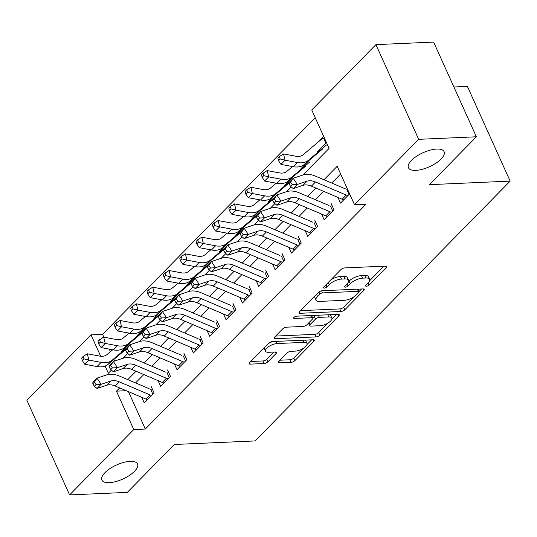 <?xml version="1.0" encoding="UTF-8"?>
<svg xmlns="http://www.w3.org/2000/svg" width="537" height="537" viewBox="0 0 537 537"><rect width="100%" height="100%" fill="white"/><g stroke="black" fill="none" stroke-linecap="round" stroke-linejoin="round"><path stroke-width="0.81" d="M366.382 286.241A2.101 0.826 155.7 0 0 369.087 285.026L386.143 267.654A3 1.181 155.7 0 0 386.606 266.52A3 1.181 155.7 0 0 385.479 266.117L344.7 267.916A3 1.181 155.7 0 0 340.834 269.655L323.777 287.02A2.101 0.826 155.7 0 0 323.455 287.819A2.101 0.826 155.7 0 0 324.241 288.101A2.101 0.826 155.7 0 0 326.952 286.886L329.161 284.637A9.599 3.779 155.7 0 1 341.545 279.086L344.942 278.931A9.599 3.779 155.7 0 1 348.553 280.213A9.599 3.779 155.7 0 1 347.056 283.845L344.848 286.093A2.101 0.826 155.7 0 0 344.519 286.886A2.101 0.826 155.7 0 0 345.311 287.167A2.101 0.826 155.7 0 0 348.023 285.952L350.225 283.704A9.599 3.779 155.7 0 1 362.609 278.153L366.012 278.005A9.599 3.779 155.7 0 1 369.624 279.287A9.599 3.779 155.7 0 1 368.127 282.918L365.919 285.167A2.101 0.826 155.7 0 0 365.59 285.959A2.101 0.826 155.7 0 0 366.382 286.241M130.176 461.337A19.554 7.706 155.7 0 0 110.018 468.553A19.554 7.706 155.7 0 0 101.889 480.038A19.554 7.706 155.7 0 0 109.253 482.656A19.554 7.706 155.7 0 0 129.41 475.433A19.554 7.706 155.7 0 0 137.532 463.948A19.554 7.706 155.7 0 0 130.176 461.337M436.735 149.051A19.554 7.706 155.7 0 0 416.578 156.267A19.554 7.706 155.7 0 0 408.449 167.752A19.554 7.706 155.7 0 0 415.806 170.37A19.554 7.706 155.7 0 0 435.97 163.147A19.554 7.706 155.7 0 0 444.092 151.662A19.554 7.706 155.7 0 0 436.735 149.051M278.931 361.3A3 1.181 155.7 0 0 278.468 362.435A3 1.181 155.7 0 0 279.596 362.831L291.034 362.327A3 1.181 155.7 0 0 294.907 360.596L313.843 341.304A3 1.181 155.7 0 0 314.313 340.169A3 1.181 155.7 0 0 313.178 339.767L272.407 341.566A3 1.181 155.7 0 0 268.534 343.304L249.598 362.589A3 1.181 155.7 0 0 249.128 363.724A3 1.181 155.7 0 0 250.255 364.126L264.076 363.515A3 1.181 155.7 0 0 267.95 361.784L276.052 353.527A3 1.181 155.7 0 0 276.521 352.393A3 1.181 155.7 0 0 275.394 351.99L268.54 352.292A8.021 3.162 155.7 0 1 265.52 351.225A8.021 3.162 155.7 0 1 268.856 346.506A8.021 3.162 155.7 0 1 277.126 343.546L303.969 342.364A8.021 3.162 155.7 0 1 306.989 343.438A8.021 3.162 155.7 0 1 303.653 348.151A8.021 3.162 155.7 0 1 295.384 351.111L290.906 351.305A3 1.181 155.7 0 0 287.04 353.044L278.931 361.3M288.987 183.902L290.624 186.379L292.262 184.708L290.618 182.238L288.987 183.902L289.121 182.432L293.209 178.264L302.955 175.002L329.08 148.393L311.749 109.998L375.92 44.625L433.621 42.081L476.379 136.787L429.372 184.668L510.15 181.11L255.095 440.931L174.317 444.488L127.309 492.375L69.609 494.919L26.85 400.213L91.022 334.846L100.688 356.253M476.379 136.787L418.679 139.331L354.507 204.698L337.169 166.309L323.972 179.747M128.43 391.627L145.326 429.036L366.046 204.194L354.507 204.698M145.326 429.036L133.78 429.546L69.609 494.919M340.948 311.487A3 1.181 155.7 0 0 344.814 309.755L363.75 290.463A3 1.181 155.7 0 0 364.22 289.329A3 1.181 155.7 0 0 363.093 288.926L322.314 290.725A3 1.181 155.7 0 0 318.448 292.457L299.505 311.749A3 1.181 155.7 0 0 299.042 312.883A3 1.181 155.7 0 0 300.17 313.286L340.948 311.487L339.787 308.929A3 1.181 155.7 0 0 343.66 307.191L353.682 296.981M338.8 315.884L319.857 335.175A3 1.181 155.7 0 1 315.991 336.907L275.212 338.706A3 1.181 155.7 0 1 274.085 338.303A3 1.181 155.7 0 1 274.555 337.169L282.657 328.913A3 1.181 155.7 0 1 286.53 327.181L303.063 326.449A3 1.181 155.7 0 0 306.936 324.717L312.312 319.24A3 1.181 155.7 0 0 312.776 318.105A3 1.181 155.7 0 0 311.648 317.703L294.43 318.461A2.101 0.826 155.7 0 1 293.645 318.186A2.101 0.826 155.7 0 1 294.518 316.951A2.101 0.826 155.7 0 1 296.679 316.172L338.135 314.346A3 1.181 155.7 0 1 339.263 314.749A3 1.181 155.7 0 1 338.8 315.884L338.102 314.346M337.927 197.421L340.498 203.12L349.607 193.85M321.576 214.075L324.147 219.781L333.96 209.786L331.067 203.389M305.224 230.729L307.802 236.434L317.609 226.439L314.722 220.042M288.872 247.389L291.45 253.088L301.257 243.093L298.371 236.696M272.528 264.043L275.098 269.742L284.912 259.754L282.019 253.35M256.176 280.697L258.747 286.402L268.56 276.407L265.674 270.01M239.824 297.35L242.402 303.056L252.209 293.061L249.322 286.664M223.479 314.011L226.05 319.71L235.857 309.715L232.971 303.318M207.128 330.664L209.698 336.363L219.512 326.368L216.619 319.971M190.776 347.318L193.354 353.017L203.161 343.029L200.274 336.625M174.424 363.972L177.002 369.678L186.809 359.683L183.923 353.286M158.079 380.626L160.65 386.331L170.464 376.336L167.571 369.939M340.646 174.008L331.765 183.063M323.636 191.347L315.414 199.717M307.285 208L299.062 216.371M290.933 224.654L282.717 233.024M274.582 241.308L266.365 249.685M258.237 257.961L250.014 266.339M241.885 274.622L233.662 282.992M225.533 291.276L217.317 299.646M209.188 307.929L200.966 316.306M192.837 324.583L184.614 332.96M176.485 341.243L168.262 349.614M160.133 357.897L151.917 366.268M143.788 374.551L135.566 382.928M151.219 386.593L154.112 392.99L144.299 402.985L141.728 397.286M315.226 117.704L102.56 334.336L103.842 337.169M109.239 349.117L110.407 351.708M113.898 359.434L114.623 361.052M323.603 136.257L316.702 143.292M317.387 151.931L326.489 142.654M301.035 168.591L308.849 160.63M284.684 185.245L292.504 177.284M268.339 201.899L276.152 193.938M251.987 218.552L259.801 210.591M235.636 235.206L243.449 227.245M219.284 251.866L227.104 243.905M202.939 268.52L210.752 260.559M186.587 285.174L194.401 277.213M170.236 301.828L178.056 293.867M153.891 318.488L161.704 310.527M137.539 335.142L145.352 327.181M121.187 351.795L129.001 343.834M510.15 181.11L467.391 86.403L453.899 87.001M375.92 44.625L418.679 139.331M102.56 334.336L91.022 334.846M105.124 366.073L108.36 373.235L111.407 370.127M109.139 367.113L110.776 369.584L112.414 367.919L110.77 365.449L109.139 367.113L109.273 365.637L113.361 361.475L123.107 358.206L127.759 353.474M125.483 350.453L127.128 352.93L128.759 351.265L127.121 348.788L125.483 350.453L125.624 348.983L129.712 344.821L139.452 341.552L144.111 336.82M141.835 333.799L143.473 336.276L145.111 334.611L143.473 332.135L141.835 333.799L141.969 332.329L146.057 328.161L155.804 324.898L160.456 320.166M172.162 308.238L176.807 303.506M188.514 291.584L193.159 286.852M190.883 283.838L192.528 286.308L194.159 284.644L192.521 282.167L190.883 283.838L191.024 282.361L195.106 278.2L204.852 274.931L209.511 270.198M207.235 267.178L208.873 269.655L210.511 267.99L208.873 265.513L207.235 267.178L207.369 265.708L211.457 261.539L221.204 258.277L225.855 253.545M223.587 250.524L225.225 253.001L226.862 251.329L225.218 248.859L223.587 250.524L223.721 249.054L227.809 244.885L237.555 241.623L242.207 236.884M239.938 233.87L241.576 236.34L243.207 234.676L241.569 232.206L239.938 233.87L240.073 232.393L244.16 228.232L253.9 224.969L258.559 220.23M256.283 217.217L257.928 219.687L259.559 218.022L257.921 215.552L256.283 217.217L256.418 215.74L260.505 211.578L270.252 208.309L274.904 203.577M286.61 191.655L291.255 186.923M119.65 387.895L116.448 391.151L133.78 429.546M315.843 188.031L307.627 196.408M299.498 204.684L291.276 213.061M283.147 221.338L274.924 229.715M266.795 237.998L258.572 246.369M250.443 254.652L242.227 263.023M234.098 271.306L225.876 279.683M217.747 287.96L209.524 296.337M201.395 304.62L193.179 312.99M185.043 321.274L176.827 329.644M168.699 337.927L160.476 346.305M152.347 354.581L144.124 362.958M135.995 371.242L127.779 379.612M126.289 390.721L116.448 391.151M369.624 279.287L368.463 276.73A9.599 3.779 155.7 0 0 364.858 275.447L366.012 278.005M348.54 281.69L349.07 281.146A9.599 3.779 155.7 0 1 361.455 275.595L364.858 275.447M348.553 280.213L347.399 277.656A9.599 3.779 155.7 0 0 343.787 276.374L344.942 278.931M330.812 279.864A9.599 3.779 155.7 0 1 340.391 276.521L343.787 276.374M369.604 280.764L383.908 266.191M300.579 310.655L339.787 308.929M359.085 291.477L361.522 288.993M358.817 292.397A2.101 0.826 155.7 0 0 359.146 291.604A2.101 0.826 155.7 0 0 358.354 291.322L322.562 292.9A2.101 0.826 155.7 0 0 319.851 294.115L317.521 296.484A9.599 3.779 155.7 0 0 316.024 300.116A9.599 3.779 155.7 0 0 319.636 301.398L344.103 300.324A9.599 3.779 155.7 0 0 356.487 294.773L358.817 292.397M314.883 296.082A9.599 3.779 155.7 0 0 314.87 297.558L316.024 300.116M336.571 314.413L331.812 319.26M328.241 322.898L318.703 332.611L319.857 335.175M275.629 336.075L314.836 334.35A3 1.181 155.7 0 0 318.703 332.611M316.219 315.313A3 1.181 155.7 0 0 314.326 316.541L312.782 318.112L311.621 315.548A3 1.181 155.7 0 0 311.608 315.514M320.227 325.697A8.021 3.162 155.7 0 0 328.496 322.737A8.021 3.162 155.7 0 0 331.832 318.018A8.021 3.162 155.7 0 0 328.812 316.951L319.354 317.367A3 1.181 155.7 0 0 315.481 319.099L310.104 324.576A3 1.181 155.7 0 0 309.641 325.711A3 1.181 155.7 0 0 310.769 326.113L320.227 325.697M331.832 318.018L330.671 315.461A8.021 3.162 155.7 0 0 329.872 314.709M308.48 323.146A3 1.181 155.7 0 0 308.48 323.153L309.641 325.711M306.989 343.438L305.835 340.874A8.021 3.162 155.7 0 0 305.029 340.129M272.89 341.545A8.021 3.162 155.7 0 0 268.232 343.613M264.325 347.587A8.021 3.162 155.7 0 0 264.365 348.661L265.52 351.225M250.672 361.502L262.922 360.958A3 1.181 155.7 0 0 266.788 359.226L273.823 352.064M280.005 360.206L289.879 359.77A3 1.181 155.7 0 0 293.752 358.038L303.123 348.486M307.023 344.512L311.614 339.84M325.959 143.204L323.784 138.385A10.693 6.9 44.5 0 0 321.16 139.513L303.19 154.737A15.278 9.861 -135.5 0 1 295.786 156.227L283.529 153.931L285.066 160.227L297.317 162.523A22.916 14.788 44.5 0 0 308.426 160.288L326.395 145.064M280.119 158.979L279.502 156.462L277.871 158.126L278.481 160.644L280.119 158.979L285.066 160.227L280.979 164.389L293.229 166.685A22.916 14.788 44.5 0 0 304.338 164.45L322.307 149.226M323.784 138.385L324.637 138.123M280.979 164.389L278.481 160.644M279.502 156.462L283.529 153.931M343.781 199.777A10.693 6.9 -135.5 0 1 342.15 199.22L311.4 186.138A15.278 9.861 44.5 0 0 302.962 185.346L293.222 188.615L297.31 184.446L292.262 184.708M347.869 195.616A10.693 6.9 -135.5 0 1 346.237 195.052L315.488 181.976A15.278 9.861 44.5 0 0 307.05 181.184L297.31 184.446L293.209 178.264L290.618 182.238M302.955 175.002A22.916 14.788 -135.5 0 1 315.602 176.19L345.351 188.843M349.07 194.394L346.828 189.433M290.624 186.379L293.222 188.615M292.544 166.557L286.839 171.39A15.278 9.861 -135.5 0 1 279.435 172.88L267.178 170.591L268.715 176.881L280.972 179.177A22.916 14.788 44.5 0 0 292.074 176.942L310.044 161.718M263.768 175.633L263.157 173.115L261.519 174.78L262.13 177.297L263.768 175.633L268.715 176.881L264.627 181.05L276.884 183.345A22.916 14.788 44.5 0 0 287.986 181.11L305.956 165.879M264.627 181.05L262.13 177.297M263.157 173.115L267.178 170.591M276.193 183.211L270.487 188.051A15.278 9.861 -135.5 0 1 263.083 189.541L250.826 187.245L252.363 193.542L264.62 195.837A22.916 14.788 44.5 0 0 275.723 193.602L290.175 181.352M247.416 192.286L246.805 189.769L245.167 191.434L245.785 193.958L247.416 192.286L252.363 193.542L248.275 197.703L260.532 199.999A22.916 14.788 44.5 0 0 271.635 197.764L289.067 182.996M248.275 197.703L245.785 193.958M246.805 189.769L250.826 187.245M259.841 199.871L254.135 204.704A15.278 9.861 -135.5 0 1 246.731 206.195L234.481 203.899L236.012 210.195L248.269 212.491A22.916 14.788 44.5 0 0 259.378 210.256L273.83 198.005M231.071 208.947L230.454 206.43L228.822 208.094L229.433 210.611L231.071 208.947L236.012 210.195L231.924 214.357L244.181 216.653A22.916 14.788 44.5 0 0 255.29 214.417L272.715 199.65M231.924 214.357L229.433 210.611M230.454 206.43L234.481 203.899M243.496 216.525L237.79 221.358A15.278 9.861 -135.5 0 1 230.386 222.848L218.129 220.553L219.667 226.849L231.917 229.145A22.916 14.788 44.5 0 0 243.026 226.909L257.478 214.666M214.719 225.6L214.102 223.083L212.471 224.748L213.082 227.265L214.719 225.6L219.667 226.849L215.579 231.011L227.829 233.306A22.916 14.788 44.5 0 0 238.938 231.071L256.371 216.304M215.579 231.011L213.082 227.265M214.102 223.083L218.129 220.553M331.403 205.973L332.148 205.778M327.436 216.431A10.693 6.9 -135.5 0 1 325.798 215.874L295.048 202.798A15.278 9.861 44.5 0 0 286.617 201.999L276.87 205.268L280.958 201.107L275.911 201.368L274.273 198.891L272.635 200.556L274.273 203.033L275.911 201.368M331.517 212.269A10.693 6.9 -135.5 0 1 329.886 211.712L299.136 198.63A15.278 9.861 44.5 0 0 290.698 197.838L280.958 201.107L276.857 194.924L286.604 191.655A22.916 14.788 -135.5 0 1 299.257 192.843L329 205.496M272.635 200.556L272.769 199.086L276.857 194.924L274.273 198.891M332.718 211.048L330.483 206.087M274.273 203.033L276.87 205.268M315.051 222.627L315.796 222.432M311.084 233.092A10.693 6.9 -135.5 0 1 309.453 232.528L278.696 219.452A15.278 9.861 44.5 0 0 270.265 218.66L260.519 221.922L264.607 217.76L259.559 218.022M315.172 228.923A10.693 6.9 -135.5 0 1 313.541 228.366L282.784 215.283A15.278 9.861 44.5 0 0 274.353 214.491L264.607 217.76L260.505 211.578L257.921 215.552M270.252 208.309A22.916 14.788 -135.5 0 1 282.905 209.497L312.648 222.15M316.374 227.701L314.132 222.741M257.928 219.687L260.519 221.922M298.706 239.28L299.451 239.086M294.732 249.745A10.693 6.9 -135.5 0 1 293.101 249.181L262.351 236.105A15.278 9.861 44.5 0 0 253.914 235.313L244.167 238.576L248.255 234.414L243.207 234.676M298.82 245.577A10.693 6.9 -135.5 0 1 297.189 245.02L266.439 231.944A15.278 9.861 44.5 0 0 258.002 231.152L248.255 234.414L244.16 228.232L241.569 232.206M253.9 224.969A22.916 14.788 -135.5 0 1 266.553 226.158L296.303 238.804M300.022 244.355L297.78 239.395M241.576 236.34L244.167 238.576M282.355 255.934L283.1 255.74M278.381 266.399A10.693 6.9 -135.5 0 1 276.75 265.842L246 252.759A15.278 9.861 44.5 0 0 237.562 251.967L227.822 255.236L231.91 251.068L226.862 251.329M282.469 262.237A10.693 6.9 -135.5 0 1 280.838 261.673L250.088 248.597A15.278 9.861 44.5 0 0 241.65 247.805L231.91 251.068L227.809 244.885L225.218 248.859M237.555 241.623A22.916 14.788 -135.5 0 1 250.202 242.811L279.952 255.464M283.67 261.016L281.428 256.048M225.225 253.001L227.822 255.236M227.144 233.179L221.439 238.012A15.278 9.861 -135.5 0 1 214.035 239.502L201.778 237.206L203.315 243.503L215.572 245.798A22.916 14.788 44.5 0 0 226.674 243.563L241.126 231.319M198.368 242.254L197.757 239.737L196.119 241.402L196.737 243.919L198.368 242.254L203.315 243.503L199.227 247.671L211.484 249.967A22.916 14.788 44.5 0 0 222.587 247.725L240.019 232.957M199.227 247.671L196.737 243.919M197.757 239.737L201.778 237.206M266.003 272.595L266.748 272.4M262.036 283.053A10.693 6.9 -135.5 0 1 260.405 282.496L229.648 269.413A15.278 9.861 44.5 0 0 221.217 268.621L211.471 271.89L215.559 267.721L210.511 267.99M266.124 278.891A10.693 6.9 -135.5 0 1 264.486 278.334L233.736 265.251A15.278 9.861 44.5 0 0 225.305 264.459L215.559 267.721L211.457 261.539L208.873 265.513M221.204 258.277A22.916 14.788 -135.5 0 1 233.857 259.465L263.6 272.118M267.319 277.669L265.083 272.709M208.873 269.655L211.471 271.89M210.793 249.833L205.087 254.672A15.278 9.861 -135.5 0 1 197.683 256.162L185.433 253.867L186.963 260.163L199.22 262.452A22.916 14.788 44.5 0 0 210.323 260.217L224.781 247.973M182.016 258.908L181.405 256.391L179.767 258.055L180.385 260.573L182.016 258.908L186.963 260.163L182.875 264.325L195.132 266.62A22.916 14.788 44.5 0 0 206.235 264.385L223.667 249.611M182.875 264.325L180.385 260.573M181.405 256.391L185.433 253.867M249.651 289.248L250.403 289.054M245.684 299.706A10.693 6.9 -135.5 0 1 244.053 299.149L213.296 286.073A15.278 9.861 44.5 0 0 204.865 285.281L195.119 288.544L199.207 284.382L194.159 284.644M249.772 295.545A10.693 6.9 -135.5 0 1 248.141 294.988L217.384 281.905A15.278 9.861 44.5 0 0 208.953 281.113L199.207 284.382L195.106 278.2L192.521 282.167M204.852 274.931A22.916 14.788 -135.5 0 1 217.505 276.119L247.248 288.772M250.974 294.323L248.732 289.362M192.528 286.308L195.119 288.544M194.448 266.493L188.735 271.326A15.278 9.861 -135.5 0 1 181.338 272.816L169.081 270.52L170.612 276.817L182.869 279.112A22.916 14.788 44.5 0 0 193.978 276.877L208.43 264.627M165.671 275.568L165.054 273.044L163.423 274.716L164.033 277.233L165.671 275.568L170.612 276.817L166.53 280.979L178.781 283.274A22.916 14.788 44.5 0 0 189.89 281.039L207.322 266.271M166.53 280.979L164.033 277.233M165.054 273.044L169.081 270.52M233.306 305.902L234.051 305.707M229.333 316.367A10.693 6.9 -135.5 0 1 227.701 315.803L196.951 302.727A15.278 9.861 44.5 0 0 188.514 301.935L178.767 305.197L182.855 301.035L177.807 301.297L176.17 298.827L174.538 300.492L176.176 302.962L177.807 301.297M233.42 312.198A10.693 6.9 -135.5 0 1 231.789 311.641L201.039 298.565A15.278 9.861 44.5 0 0 192.602 297.773L182.855 301.035L178.761 294.853L188.5 291.591A22.916 14.788 -135.5 0 1 201.153 292.779L230.903 305.425M174.538 300.492L174.673 299.015L178.761 294.853L176.17 298.827M234.622 310.977L232.38 306.016M176.176 302.962L178.767 305.197M178.096 283.147L172.39 287.98A15.278 9.861 -135.5 0 1 164.987 289.47L152.73 287.174L154.267 293.471L166.517 295.766A22.916 14.788 44.5 0 0 177.626 293.531L192.078 281.287M149.32 292.222L148.702 289.705L147.071 291.369L147.682 293.887L149.32 292.222L154.267 293.471L150.179 297.632L162.436 299.928A22.916 14.788 44.5 0 0 173.538 297.693L190.971 282.925M150.179 297.632L147.682 293.887M148.702 289.705L152.73 287.174M216.955 322.556L217.7 322.361M212.981 333.021A10.693 6.9 -135.5 0 1 211.35 332.457L180.6 319.381A15.278 9.861 44.5 0 0 172.162 318.589L162.422 321.851L166.51 317.689L161.462 317.951L159.818 315.481L158.187 317.145L159.825 319.616L161.462 317.951M217.069 328.859A10.693 6.9 -135.5 0 1 215.438 328.295L184.688 315.219A15.278 9.861 44.5 0 0 176.25 314.427L166.51 317.689L162.409 311.507L172.155 308.245A22.916 14.788 -135.5 0 1 184.802 309.433L214.552 322.079M158.187 317.145L158.321 315.669L162.409 311.507L159.818 315.481M218.27 327.63L216.028 322.67M159.825 319.616L162.422 321.851M161.744 299.8L156.039 304.633A15.278 9.861 -135.5 0 1 148.635 306.124L136.378 303.828L137.915 310.124L150.172 312.42A22.916 14.788 44.5 0 0 161.275 310.185L175.727 297.941M132.968 308.876L132.357 306.358L130.719 308.023L131.337 310.54L132.968 308.876L137.915 310.124L133.827 314.293L146.084 316.582A22.916 14.788 44.5 0 0 157.187 314.346L174.619 299.579M133.827 314.293L131.337 310.54M132.357 306.358L136.378 303.828M200.603 339.209L201.348 339.015M196.636 349.674A10.693 6.9 -135.5 0 1 195.005 349.117L164.248 336.034A15.278 9.861 44.5 0 0 155.817 335.242L146.071 338.511L150.159 334.343L145.111 334.611M200.724 345.513A10.693 6.9 -135.5 0 1 199.093 344.949L168.336 331.873A15.278 9.861 44.5 0 0 159.905 331.081L150.159 334.343L146.057 328.161L143.473 332.135M155.804 324.898A22.916 14.788 -135.5 0 1 168.457 326.087L198.2 338.74M201.919 344.291L199.683 339.33M143.473 336.276L146.071 338.511M145.393 316.454L139.687 321.287A15.278 9.861 -135.5 0 1 132.283 322.777L120.033 320.488L121.563 326.778L133.82 329.074A22.916 14.788 44.5 0 0 144.923 326.838L159.382 314.595M116.616 325.529L116.005 323.012L114.368 324.677L114.985 327.194L116.616 325.529L121.563 326.778L117.475 330.946L129.732 333.242A22.916 14.788 44.5 0 0 140.835 331.007L158.267 316.233M117.475 330.946L114.985 327.194M116.005 323.012L120.033 320.488M184.258 355.87L185.003 355.675M180.284 366.328A10.693 6.9 -135.5 0 1 178.653 365.771L147.897 352.695A15.278 9.861 44.5 0 0 139.466 351.903L129.719 355.165L133.807 351.003L128.759 351.265M184.372 362.166A10.693 6.9 -135.5 0 1 182.741 361.609L151.984 348.526A15.278 9.861 44.5 0 0 143.554 347.734L133.807 351.003L129.712 344.821L127.121 348.788M139.452 341.552A22.916 14.788 -135.5 0 1 152.105 342.74L181.848 355.393M185.574 360.945L183.332 355.984M127.128 352.93L129.719 355.165M129.048 333.108L123.342 337.948A15.278 9.861 -135.5 0 1 115.938 339.438L103.681 337.142L105.218 343.438L117.469 345.734A22.916 14.788 44.5 0 0 128.578 343.499L143.03 331.248M100.271 342.183L99.654 339.666L98.023 341.331L98.633 343.855L100.271 342.183L105.218 343.438L101.131 347.6L113.381 349.896A22.916 14.788 44.5 0 0 124.49 347.661L141.922 332.893M101.131 347.6L98.633 343.855M99.654 339.666L103.681 337.142M167.906 372.524L168.652 372.329M163.933 382.988A10.693 6.9 -135.5 0 1 162.302 382.425L131.552 369.349A15.278 9.861 44.5 0 0 123.114 368.557L113.374 371.819L117.462 367.657L112.414 367.919M168.021 378.82A10.693 6.9 -135.5 0 1 166.389 378.263L135.639 365.18A15.278 9.861 44.5 0 0 127.202 364.388L117.462 367.657L113.361 361.475L110.77 365.449M123.107 358.206A22.916 14.788 -135.5 0 1 135.754 359.394L165.503 372.047M169.222 377.598L166.98 372.638M110.776 369.584L113.374 371.819M112.696 349.768L106.991 354.601A15.278 9.861 -135.5 0 1 99.587 356.091L87.33 353.796L88.867 360.092L101.124 362.388A22.916 14.788 44.5 0 0 112.226 360.152L126.678 347.902M83.92 358.844L83.309 356.326L81.671 357.991L82.282 360.508L83.92 358.844L88.867 360.092L84.779 364.254L97.036 366.549A22.916 14.788 44.5 0 0 108.138 364.314L125.571 349.547M84.779 364.254L82.282 360.508M83.309 356.326L87.33 353.796M151.555 389.177L152.3 388.983M147.588 399.642A10.693 6.9 -135.5 0 1 145.95 399.078L115.2 386.002A15.278 9.861 44.5 0 0 106.769 385.21L97.022 388.473L101.11 384.311L96.063 384.573L94.425 382.102L92.787 383.767L94.425 386.237L96.063 384.573M151.669 395.48A10.693 6.9 -135.5 0 1 150.038 394.917L119.288 381.841A15.278 9.861 44.5 0 0 110.85 381.048L101.11 384.311L97.009 378.129L106.756 374.866A22.916 14.788 -135.5 0 1 119.409 376.054L149.152 388.701M92.787 383.767L92.921 382.29L97.009 378.129L94.425 382.102M152.87 394.252L150.629 389.291M94.425 386.237L97.022 388.473M368.134 282.905L369.087 285.026M325.999 284.764L326.952 286.886M347.063 283.838L348.023 285.952M361.455 275.595L362.609 278.153M349.07 281.146L350.225 283.704M340.391 276.521L341.545 279.086M328.201 282.516L329.161 284.637M385.445 266.124L386.143 267.654M299.485 311.775L300.17 313.286M363.059 288.926L363.75 290.463M343.66 307.191L344.814 309.755M357.387 289.175L358.354 291.322M321.616 290.819L322.562 292.9M318.918 292.047L319.851 294.115M316.568 294.37L317.521 296.484M314.836 334.35L315.991 336.907M274.528 337.196L275.212 338.706M310.681 315.561L311.648 317.703M293.954 317.407L294.43 318.461M327.839 314.803L328.812 316.951M318.381 315.219L319.354 317.367M314.326 316.541L315.481 319.099M309.151 322.462L310.104 324.576M303.002 340.216L303.969 342.364M276.152 341.404L277.126 343.546M275.36 351.997L276.052 353.527M266.788 359.226L267.95 361.784M262.922 360.958L264.076 363.515M249.577 362.616L250.255 364.126M313.152 339.773L313.843 341.304M293.752 358.038L294.907 360.596M289.879 359.77L291.034 362.327M278.911 361.32L279.596 362.831M297.317 162.523L293.229 166.685M308.426 160.288L304.338 164.45M311.4 186.138L315.488 181.976M302.962 185.346L307.05 181.184M342.15 199.22L346.237 195.052M280.972 179.177L276.884 183.345M292.074 176.942L287.986 181.11M264.62 195.837L260.532 199.999M275.723 193.602L271.635 197.764M248.269 212.491L244.181 216.653M259.378 210.256L255.29 214.417M231.917 229.145L227.829 233.306M243.026 226.909L238.938 231.071M295.048 202.798L299.136 198.63M286.617 201.999L290.698 197.838M325.798 215.874L329.886 211.712M278.696 219.452L282.784 215.283M270.265 218.66L274.353 214.491M309.453 232.528L313.541 228.366M262.351 236.105L266.439 231.944M253.914 235.313L258.002 231.152M293.101 249.181L297.189 245.02M246 252.759L250.088 248.597M237.562 251.967L241.65 247.805M276.75 265.842L280.838 261.673M215.572 245.798L211.484 249.967M226.674 243.563L222.587 247.725M229.648 269.413L233.736 265.251M221.217 268.621L225.305 264.459M260.405 282.496L264.486 278.334M199.22 262.452L195.132 266.62M210.323 260.217L206.235 264.385M213.296 286.073L217.384 281.905M204.865 285.281L208.953 281.113M244.053 299.149L248.141 294.988M182.869 279.112L178.781 283.274M193.978 276.877L189.89 281.039M196.951 302.727L201.039 298.565M188.514 301.935L192.602 297.773M227.701 315.803L231.789 311.641M166.517 295.766L162.436 299.928M177.626 293.531L173.538 297.693M180.6 319.381L184.688 315.219M172.162 318.589L176.25 314.427M211.35 332.457L215.438 328.295M150.172 312.42L146.084 316.582M161.275 310.185L157.187 314.346M164.248 336.034L168.336 331.873M155.817 335.242L159.905 331.081M195.005 349.117L199.093 344.949M133.82 329.074L129.732 333.242M144.923 326.838L140.835 331.007M147.897 352.695L151.984 348.526M139.466 351.903L143.554 347.734M178.653 365.771L182.741 361.609M117.469 345.734L113.381 349.896M128.578 343.499L124.49 347.661M131.552 369.349L135.639 365.18M123.114 368.557L127.202 364.388M162.302 382.425L166.389 378.263M101.124 362.388L97.036 366.549M112.226 360.152L108.138 364.314M115.2 386.002L119.288 381.841M106.769 385.21L110.85 381.048M145.95 399.078L150.038 394.917M358.031 289.148L359.146 291.604"/></g></svg>

